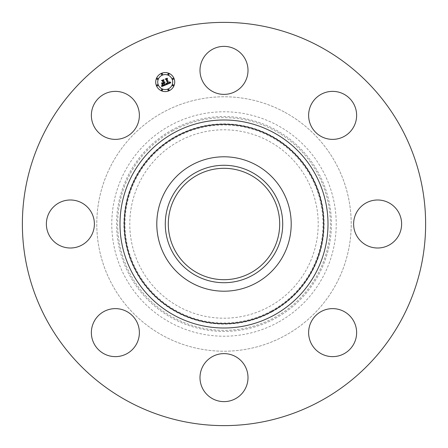 <?xml version="1.0" encoding="UTF-8"?>
<svg xmlns="http://www.w3.org/2000/svg" width="448" height="448" viewBox="0 0 448 448"><rect width="100%" height="100%" fill="white"/><g stroke="black" fill="none" stroke-linecap="round" stroke-linejoin="round"><path stroke-width="0.34" stroke-dasharray="2.24 1.68" d="M202.933 58.873A24.002 24.002 0 0 1 235.508 49.314A24.002 24.002 0 0 1 245.067 81.889A24.002 24.002 0 0 1 212.492 91.442A24.002 24.002 0 0 1 202.933 58.873M127.333 400.943A201.628 201.628 0 0 1 47.057 127.333A201.628 201.628 0 0 1 320.667 47.057A201.628 201.628 0 0 1 400.943 320.667A201.628 201.628 0 0 1 127.333 400.943M284.99 112.358A127.215 127.215 0 0 1 335.642 284.99A127.215 127.215 0 0 1 163.01 335.642A127.215 127.215 0 0 1 112.358 163.01A127.215 127.215 0 0 1 284.99 112.358A127.215 127.215 0 0 1 335.642 284.99A127.215 127.215 0 0 1 163.01 335.642A127.215 127.215 0 0 1 112.358 163.01A127.215 127.215 0 0 1 284.99 112.358M325.87 92.338A24.002 24.002 0 0 1 355.662 108.618A24.002 24.002 0 0 1 339.382 138.404A24.002 24.002 0 0 1 309.596 122.13A24.002 24.002 0 0 1 325.87 92.338M389.127 202.933A24.002 24.002 0 0 1 398.686 235.508A24.002 24.002 0 0 1 366.111 245.067A24.002 24.002 0 0 1 356.558 212.492A24.002 24.002 0 0 1 389.127 202.933M355.662 325.87A24.002 24.002 0 0 1 339.382 355.662A24.002 24.002 0 0 1 309.596 339.382A24.002 24.002 0 0 1 325.87 309.596A24.002 24.002 0 0 1 355.662 325.87M245.067 389.127A24.002 24.002 0 0 1 212.492 398.686A24.002 24.002 0 0 1 202.933 366.111A24.002 24.002 0 0 1 235.508 356.558A24.002 24.002 0 0 1 245.067 389.127M122.13 355.662A24.002 24.002 0 0 1 92.338 339.382A24.002 24.002 0 0 1 108.618 309.596A24.002 24.002 0 0 1 138.404 325.87A24.002 24.002 0 0 1 122.13 355.662M58.873 245.067A24.002 24.002 0 0 1 49.314 212.492A24.002 24.002 0 0 1 81.889 202.933A24.002 24.002 0 0 1 91.442 235.508A24.002 24.002 0 0 1 58.873 245.067M92.338 122.13A24.002 24.002 0 0 1 108.618 92.338A24.002 24.002 0 0 1 138.404 108.618A24.002 24.002 0 0 1 122.13 138.404A24.002 24.002 0 0 1 92.338 122.13M277.799 322.482A112.218 112.218 0 0 1 125.518 277.799A112.218 112.218 0 0 1 170.201 125.518A112.218 112.218 0 0 1 322.482 170.201A112.218 112.218 0 0 1 277.799 322.482M178.836 141.327A94.209 94.209 0 0 1 306.673 178.836A94.209 94.209 0 0 1 269.164 306.673A94.209 94.209 0 0 1 141.327 269.164A94.209 94.209 0 0 1 178.836 141.327M250.701 175.129A55.686 55.686 0 0 1 272.871 250.701A55.686 55.686 0 0 1 197.299 272.871A55.686 55.686 0 0 1 175.129 197.299A55.686 55.686 0 0 1 250.701 175.129M156.43 85.708A9.503 9.503 0 0 0 168.851 90.854A9.503 9.503 0 0 0 173.992 78.434A9.503 9.503 0 0 0 161.577 73.293A9.503 9.503 0 0 0 156.43 85.708M172.133 79.206A7.487 7.487 0 0 0 162.344 75.152A7.487 7.487 0 0 0 158.295 84.941A7.487 7.487 0 0 0 168.078 88.99A7.487 7.487 0 0 0 172.133 79.206M168.997 89.701A0.577 0.577 0 0 0 168.241 89.393A0.577 0.577 0 0 0 167.933 90.143A0.577 0.577 0 0 0 168.683 90.457A0.577 0.577 0 0 0 168.997 89.701M157.892 85.103A0.577 0.577 0 0 0 157.142 84.79A0.577 0.577 0 0 0 156.828 85.546A0.577 0.577 0 0 0 157.584 85.854A0.577 0.577 0 0 0 157.892 85.103M162.49 89.701A0.577 0.577 0 0 0 161.739 89.393A0.577 0.577 0 0 0 161.426 90.143A0.577 0.577 0 0 0 162.182 90.457A0.577 0.577 0 0 0 162.49 89.701M162.49 74.004A0.577 0.577 0 0 0 161.739 73.69A0.577 0.577 0 0 0 161.426 74.441A0.577 0.577 0 0 0 162.182 74.754A0.577 0.577 0 0 0 162.49 74.004M157.892 78.602A0.577 0.577 0 0 0 157.142 78.288A0.577 0.577 0 0 0 156.828 79.038A0.577 0.577 0 0 0 157.584 79.352A0.577 0.577 0 0 0 157.892 78.602M172.53 79.038A0.577 0.577 0 0 0 173.281 79.352A0.577 0.577 0 0 0 173.594 78.602A0.577 0.577 0 0 0 172.844 78.288A0.577 0.577 0 0 0 172.53 79.038M172.53 85.546A0.577 0.577 0 0 0 173.281 85.854A0.577 0.577 0 0 0 173.594 85.103A0.577 0.577 0 0 0 172.844 84.79A0.577 0.577 0 0 0 172.53 85.546M167.933 74.441A0.577 0.577 0 0 0 168.683 74.754A0.577 0.577 0 0 0 168.997 74.004A0.577 0.577 0 0 0 168.241 73.69A0.577 0.577 0 0 0 167.933 74.441M165.945 84.846L165.222 84.566L164.55 82.947L165.082 82.085L164.416 82.622L164.83 81.956L164.298 82.342L163.615 80.69L164.035 79.934L162.148 80.713L162.848 81.01L163.649 82.942L162.77 83.306L161.862 82.936L162.529 84.543L162.87 83.642L163.453 83.401L164.069 84.885L162.445 85.215L164.203 84.946L163.783 83.266L164.528 85.058L163.027 85.562L162.114 85.086L161.963 86.498L165.945 84.846M166.298 84.7L170.878 82.757L169.831 81.799L169.803 82.695L168.857 83.21L169.579 82.527L169.607 81.844L169.422 82.555L168.739 82.919L167.154 79.1L167.507 78.428L165.754 79.156L166.382 79.386L168.056 83.569L167.076 83.832L166.37 83.306L166.298 84.7M162.193 84.526L161.504 82.869L162.193 84.526M165.956 84.56L166.163 83.199L165.956 84.56M161.571 86.386L161.879 84.941L161.571 86.386M166.734 83.535L167.826 83.423L166.169 79.425L165.413 79.05L167.121 78.221L165.161 79.033L166.068 79.503L167.664 83.362L166.734 83.535M162.4 83.082L163.324 82.818L162.579 81.026L161.739 80.573L163.705 79.638L161.482 80.556L162.506 81.116L163.184 82.757L162.4 83.082M172.497 129.724A107.425 107.425 0 0 0 129.724 275.503A107.425 107.425 0 0 0 275.503 318.276A107.425 107.425 0 0 0 318.276 172.497A107.425 107.425 0 0 0 172.497 129.724M173.023 130.687A106.327 106.327 0 0 0 130.687 274.977A106.327 106.327 0 0 0 274.977 317.313A106.327 106.327 0 0 0 317.313 173.023A106.327 106.327 0 0 0 173.023 130.687M271.992 311.847A100.1 100.1 0 0 0 311.847 176.008A100.1 100.1 0 0 0 176.008 136.153A100.1 100.1 0 0 0 136.153 271.992A100.1 100.1 0 0 0 271.992 311.847M271.466 310.884A99.002 99.002 0 0 0 310.884 176.534A99.002 99.002 0 0 0 176.534 137.116A99.002 99.002 0 0 0 137.116 271.466A99.002 99.002 0 0 0 271.466 310.884"/><path stroke-width="0.67" d="M202.933 58.873A24.002 24.002 0 0 1 235.508 49.314A24.002 24.002 0 0 1 245.067 81.889A24.002 24.002 0 0 1 212.492 91.442A24.002 24.002 0 0 1 202.933 58.873M127.333 400.943A201.628 201.628 0 0 1 47.057 127.333A201.628 201.628 0 0 1 320.667 47.057A201.628 201.628 0 0 1 400.943 320.667A201.628 201.628 0 0 1 127.333 400.943M122.13 355.662A24.002 24.002 0 0 1 92.338 339.382A24.002 24.002 0 0 1 108.618 309.596A24.002 24.002 0 0 1 138.404 325.87A24.002 24.002 0 0 1 122.13 355.662M389.127 202.933A24.002 24.002 0 0 1 398.686 235.508A24.002 24.002 0 0 1 366.111 245.067A24.002 24.002 0 0 1 356.558 212.492A24.002 24.002 0 0 1 389.127 202.933M58.873 245.067A24.002 24.002 0 0 1 49.314 212.492A24.002 24.002 0 0 1 81.889 202.933A24.002 24.002 0 0 1 91.442 235.508A24.002 24.002 0 0 1 58.873 245.067M355.662 325.87A24.002 24.002 0 0 1 339.382 355.662A24.002 24.002 0 0 1 309.596 339.382A24.002 24.002 0 0 1 325.87 309.596A24.002 24.002 0 0 1 355.662 325.87M92.338 122.13A24.002 24.002 0 0 1 108.618 92.338A24.002 24.002 0 0 1 138.404 108.618A24.002 24.002 0 0 1 122.13 138.404A24.002 24.002 0 0 1 92.338 122.13M245.067 389.127A24.002 24.002 0 0 1 212.492 398.686A24.002 24.002 0 0 1 202.933 366.111A24.002 24.002 0 0 1 235.508 356.558A24.002 24.002 0 0 1 245.067 389.127M325.87 92.338A24.002 24.002 0 0 1 355.662 108.618A24.002 24.002 0 0 1 339.382 138.404A24.002 24.002 0 0 1 309.596 122.13A24.002 24.002 0 0 1 325.87 92.338M250.701 175.129A55.686 55.686 0 0 1 272.871 250.701A55.686 55.686 0 0 1 197.299 272.871A55.686 55.686 0 0 1 175.129 197.299A55.686 55.686 0 0 1 250.701 175.129M195.854 172.474A58.71 58.71 0 0 0 172.474 252.146A58.71 58.71 0 0 0 252.146 275.526A58.71 58.71 0 0 0 275.526 195.854A58.71 58.71 0 0 0 195.854 172.474M256.222 282.979A67.211 67.211 0 0 1 165.021 191.778A67.211 67.211 0 0 1 256.222 165.021A67.211 67.211 0 0 1 282.979 256.222A67.211 67.211 0 0 1 156.789 224A67.211 67.211 0 0 1 256.222 165.021A67.211 67.211 0 0 1 256.222 282.979M173.992 78.434A9.503 9.503 0 0 1 168.851 90.854A9.503 9.503 0 0 1 156.43 85.708A9.503 9.503 0 0 1 161.577 73.293A9.503 9.503 0 0 1 173.992 78.434M158.295 84.941A7.487 7.487 0 0 1 162.344 75.152A7.487 7.487 0 0 1 172.133 79.206A7.487 7.487 0 0 1 168.078 88.99A7.487 7.487 0 0 1 158.295 84.941M166.298 84.7L166.37 83.306L167.076 83.832L168.056 83.569L166.382 79.386L165.754 79.156L167.507 78.428L167.154 79.1L168.739 82.919L169.422 82.555L169.607 81.844L169.579 82.527L168.857 83.21L169.803 82.695L169.831 81.799L170.878 82.757L166.298 84.7M165.956 84.56L166.163 83.199L165.956 84.56M166.734 83.535L167.664 83.362L166.068 79.503L165.161 79.033L167.121 78.221L165.413 79.05L166.169 79.425L167.826 83.423L166.734 83.535M165.945 84.846L161.963 86.498L162.114 85.086L163.027 85.562L164.528 85.058L163.783 83.266L164.203 84.946L162.445 85.215L164.069 84.885L163.453 83.401L162.87 83.642L162.529 84.543L161.862 82.936L162.77 83.306L163.649 82.942L162.848 81.01L162.148 80.713L164.035 79.934L163.615 80.69L164.298 82.342L164.83 81.956L164.416 82.622L165.082 82.085L164.55 82.947L165.222 84.566L165.945 84.846M161.571 86.386L161.879 84.941L161.571 86.386M162.193 84.526L161.504 82.869L162.193 84.526M162.4 83.082L163.184 82.757L162.506 81.116L161.482 80.556L163.705 79.638L161.739 80.573L162.579 81.026L163.324 82.818L162.4 83.082M167.933 90.143A0.577 0.577 0 0 1 168.241 89.393A0.577 0.577 0 0 1 168.997 89.701A0.577 0.577 0 0 1 168.683 90.457A0.577 0.577 0 0 1 167.933 90.143M156.828 85.546A0.577 0.577 0 0 1 157.142 84.79A0.577 0.577 0 0 1 157.892 85.103A0.577 0.577 0 0 1 157.584 85.854A0.577 0.577 0 0 1 156.828 85.546M161.426 90.143A0.577 0.577 0 0 1 161.739 89.393A0.577 0.577 0 0 1 162.49 89.701A0.577 0.577 0 0 1 162.182 90.457A0.577 0.577 0 0 1 161.426 90.143M161.426 74.441A0.577 0.577 0 0 1 161.739 73.69A0.577 0.577 0 0 1 162.49 74.004A0.577 0.577 0 0 1 162.182 74.754A0.577 0.577 0 0 1 161.426 74.441M156.828 79.038A0.577 0.577 0 0 1 157.142 78.288A0.577 0.577 0 0 1 157.892 78.602A0.577 0.577 0 0 1 157.584 79.352A0.577 0.577 0 0 1 156.828 79.038M173.594 78.602A0.577 0.577 0 0 1 173.281 79.352A0.577 0.577 0 0 1 172.53 79.038A0.577 0.577 0 0 1 172.844 78.288A0.577 0.577 0 0 1 173.594 78.602M173.594 85.103A0.577 0.577 0 0 1 173.281 85.854A0.577 0.577 0 0 1 172.53 85.546A0.577 0.577 0 0 1 172.844 84.79A0.577 0.577 0 0 1 173.594 85.103M168.997 74.004A0.577 0.577 0 0 1 168.683 74.754A0.577 0.577 0 0 1 167.933 74.441A0.577 0.577 0 0 1 168.241 73.69A0.577 0.577 0 0 1 168.997 74.004M271.796 136.511A99.691 99.691 0 0 1 311.489 271.796A99.691 99.691 0 0 1 176.204 311.489A99.691 99.691 0 0 1 136.511 176.204A99.691 99.691 0 0 1 271.796 136.511M273.862 132.726A104.009 104.009 0 0 1 315.274 273.862A104.009 104.009 0 0 1 174.138 315.274A104.009 104.009 0 0 1 132.726 174.138A104.009 104.009 0 0 1 273.862 132.726"/></g></svg>
